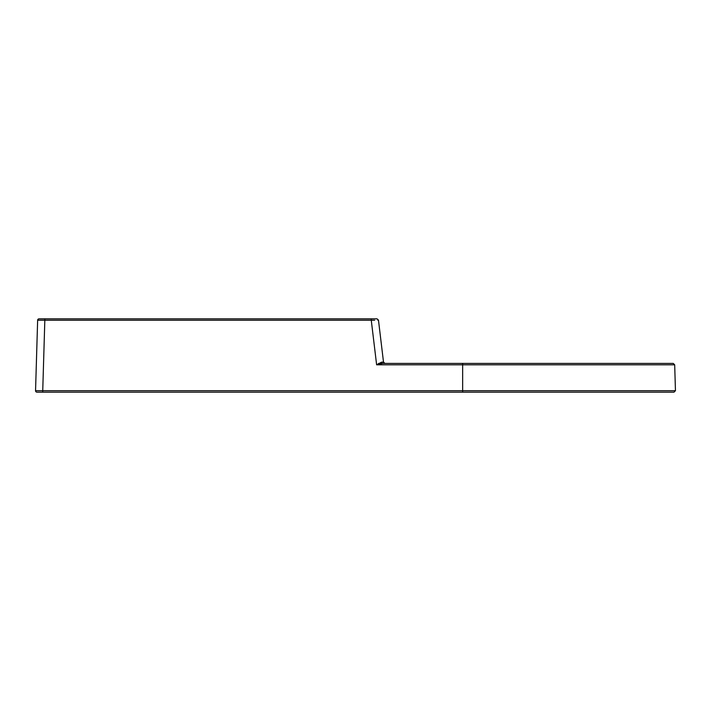 <?xml version="1.0" encoding="UTF-8"?>
<svg xmlns="http://www.w3.org/2000/svg" width="711" height="711" viewBox="0 0 711 711"><rect width="100%" height="100%" fill="white"/><g stroke="black" fill="none" stroke-linecap="round" stroke-linejoin="round"><path stroke-width="1.07" d="M42.74 392.17L42.74 390.695L35.55 390.695A1.44 1.44 0 0 0 36.99 392.17L462.648 392.17L462.648 364.805L674.686 364.805L673.246 363.41L382.669 363.41L376.626 364.805L382.669 363.41A1.44 1.058 -90 0 1 381.62 362.13L376.626 364.805L371.266 320.226L374.688 320.226M383.513 362.148L384.935 363.41L383.513 362.148L378.465 320.092L383.513 362.148L381.62 362.13M377.719 320.137L378.305 320.11M462.648 392.17L674.01 392.17L675.45 390.695L42.74 390.695L44.829 320.226L371.266 320.226L371.266 318.83L39.078 318.83A1.44 1.44 0 0 0 37.639 320.226L44.829 320.226L44.829 318.83M481.338 363.41L648.165 363.41M378.59 363.41L462.648 363.41L462.648 364.805L376.626 364.805M371.266 318.83L377.043 318.83L378.465 320.101M37.639 320.226L35.55 390.695L37.639 320.226M36.99 392.17A1.44 1.44 0 0 1 35.55 390.695M674.686 364.805L675.45 390.695"/></g></svg>

